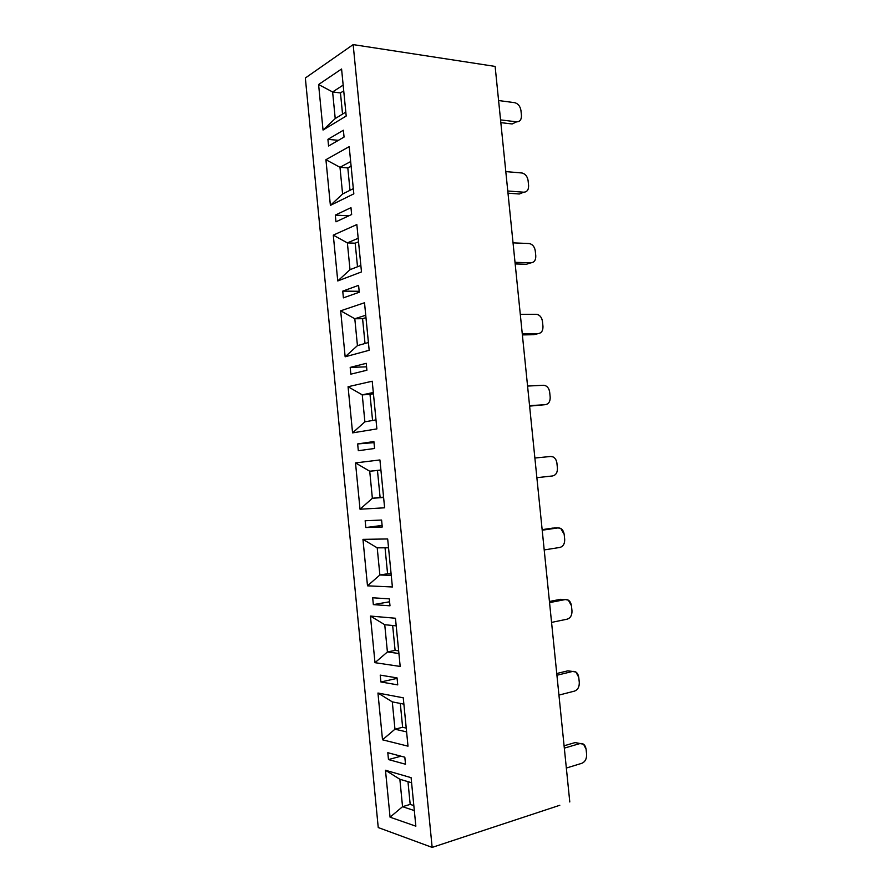 <?xml version="1.0" encoding="UTF-8"?>
<svg xmlns="http://www.w3.org/2000/svg" width="892" height="892" viewBox="0 0 892 892"><rect width="100%" height="100%" fill="white"/><g stroke="black" fill="none" stroke-linecap="round" stroke-linejoin="round"><path stroke-width="1.34" d="M559.808 805.264L432.152 847.4L378.241 827.553L432.152 847.4L353.154 44.6L305.343 78.005L378.241 827.553L305.343 78.005L353.154 44.6L495.127 66.409L353.154 44.6L432.152 847.4L559.808 805.264M358.316 450.716L374.573 448.475L358.316 450.716L357.659 443.937L373.893 441.551L374.573 448.475L373.893 441.551L357.659 443.937L358.316 450.716M365.82 527.54L382.111 525.433L365.82 527.54L382.267 527.005L381.586 520.058L365.151 520.738L365.82 527.54L365.151 520.738L381.586 520.058L382.267 527.005L365.82 527.54M373.347 604.62L389.592 601.777L373.347 604.62L389.994 605.813L389.302 598.833L372.678 597.796L373.347 604.62L372.678 597.796L389.302 598.833L389.994 605.813L373.347 604.62M380.895 681.967L397.096 678.366L380.895 681.967L397.743 684.889L397.052 677.887L380.226 675.121L380.895 681.967L380.226 675.121L397.052 677.887L397.743 684.889L380.895 681.967M388.477 759.571L400.999 756.193L388.477 759.571L405.514 764.232L404.823 757.208L387.797 752.703L388.477 759.571L387.797 752.703L404.823 757.208L405.514 764.232L388.477 759.571M384.619 507.804L379.925 459.949L355.507 462.915L360.022 509.22L384.619 507.804L360.022 509.22L372.365 498.282L360.022 509.22L355.507 462.915L369.723 471.221L355.507 462.915L379.925 459.949L384.619 507.804M383.616 497.48L372.365 498.282L369.723 471.221L380.917 470.006L369.723 471.221L372.365 498.282L383.616 497.48M392.391 586.981L387.674 538.958L362.955 539.359L367.493 585.821L392.391 586.981L367.493 585.821L379.869 574.994L367.493 585.821L362.955 539.359L377.216 547.844L362.955 539.359L387.674 538.958L392.391 586.981M391.253 575.351L379.869 574.994L377.216 547.844L388.544 547.788L377.216 547.844L379.869 574.994L391.253 575.351M400.185 666.436L395.457 618.245L370.436 616.06L374.986 662.678L400.185 666.436L374.986 662.678L387.407 651.963L374.986 662.678L370.436 616.06L384.742 624.723L370.436 616.06L395.457 618.245L400.185 666.436M398.914 653.49L387.407 651.963L384.742 624.723L396.204 625.827L384.742 624.723L387.407 651.963L398.914 653.49M408.001 746.169L403.262 697.812L377.952 693.028L382.512 739.803L408.001 746.169L382.512 739.803L394.966 729.199L382.512 739.803L377.952 693.028L392.29 701.859L377.952 693.028L403.262 697.812L408.001 746.169M406.607 731.897L394.966 729.199L392.29 701.859L403.886 704.145L392.29 701.859L394.966 729.199L406.607 731.897M415.85 826.182L411.089 777.657L385.478 770.253L390.06 817.183L415.85 826.182L390.06 817.183L402.548 806.691L390.06 817.183L385.478 770.253L399.861 779.262L385.478 770.253L411.089 777.657L415.85 826.182M414.323 810.572L402.548 806.691L399.861 779.262L411.591 782.73L399.861 779.262L402.548 806.691L414.323 810.572M380.103 497.413L372.365 498.282L380.103 497.413L377.461 470.474L369.723 471.221L380.929 470.106L377.461 470.474L380.103 497.413L383.582 497.156L380.103 497.413M387.585 573.768L379.869 574.994L387.585 573.768L385.043 547.799L387.585 573.768L391.109 573.868L387.585 573.768M395.1 650.391L387.407 651.963L395.1 650.391L392.658 625.493L395.1 650.391L398.657 650.848L395.1 650.391M402.627 727.259L394.966 729.199L402.627 727.259L400.296 703.442L402.627 727.259L406.228 728.084L402.627 727.259M410.186 804.394L402.548 806.691L410.186 804.394L407.967 781.66L410.186 804.394L413.832 805.576L410.186 804.394M372.209 381.218L376.881 428.907L352.574 432.876L348.07 386.727L372.209 381.218L348.07 386.727L352.574 432.876L376.881 428.907L372.209 381.218M364.516 302.756L369.177 350.277L345.148 356.789L340.666 310.806L364.516 302.756L340.666 310.806L345.148 356.789L369.177 350.277L364.516 302.756M356.845 224.561L361.483 271.915L337.756 280.958L333.285 235.12L356.845 224.561L333.285 235.12L337.756 280.958L361.483 271.915L356.845 224.561M349.196 146.645L353.823 193.843L330.386 205.383L325.926 159.701L349.196 146.645L325.926 159.701L330.386 205.383L353.823 193.843L349.196 146.645M341.58 68.996L346.196 116.027L323.038 130.054L318.589 84.528L341.58 68.996L318.589 84.528L323.038 130.054L346.196 116.027L341.58 68.996M350.846 374.161L350.188 367.404L366.222 363.323L366.902 370.225L350.846 374.161L366.902 370.225L366.222 363.323L350.188 367.404L350.846 374.161M343.398 297.861L342.74 291.127L358.584 285.351L359.264 292.242L343.398 297.861L359.264 292.242L358.584 285.351L342.74 291.127L343.398 297.861M335.972 221.807L335.314 215.106L350.969 207.658L351.649 214.515L335.972 221.807L351.649 214.515L350.969 207.658L335.314 215.106L335.972 221.807M328.568 146.02L327.922 139.33L343.387 130.232L344.056 137.067L328.568 146.02L344.056 137.067L343.387 130.232L327.922 139.33L328.568 146.02M374.004 442.644L357.659 443.937L374.004 442.644M338.38 140.345L327.922 139.33L338.38 140.345M348.828 215.831L335.314 215.106L348.828 215.831M359.164 291.283L342.74 291.127L359.164 291.283M366.567 366.835L350.188 367.404L366.567 366.835M335.225 118.569L323.038 130.054L335.225 118.569L332.616 91.965L318.589 84.528L332.616 91.965L343.164 85.097L332.616 91.965L335.225 118.569L345.806 112.091L335.225 118.569M342.595 193.999L330.386 205.383L342.595 193.999L339.986 167.306L325.926 159.701L339.986 167.306L350.656 161.552L339.986 167.306L342.595 193.999L353.321 188.647L342.595 193.999M350.01 269.685L337.756 280.958L350.01 269.685L347.378 242.903L333.285 235.12L347.378 242.903L358.183 238.275L347.378 242.903L350.01 269.685L360.847 265.459L350.01 269.685M357.436 345.628L345.148 356.789L357.436 345.628L354.804 318.756L340.666 310.806L354.804 318.756L365.731 315.255L354.804 318.756L357.436 345.628L368.407 342.539L357.436 345.628M364.884 421.827L352.574 432.876L364.884 421.827L362.252 394.855L348.07 386.727L362.252 394.855L373.313 392.502L362.252 394.855L364.884 421.827L376 419.876L364.884 421.827M340.465 92.946L332.616 91.965L340.465 92.946L343.721 90.839L340.465 92.946L342.539 114.098L340.465 92.946M347.813 167.941L339.986 167.306L347.813 167.941L351.113 166.191L347.813 167.941L349.998 190.308L347.813 167.941M355.183 243.193L347.378 242.903L355.183 243.193L358.528 241.788L355.183 243.193L357.502 266.764L355.183 243.193M362.587 318.7L354.804 318.756L362.587 318.7L365.965 317.63L362.587 318.7L365.018 343.487L362.587 318.7M370.013 394.465L362.252 394.855L373.436 393.74L370.013 394.465L372.566 420.478L370.013 394.465M549.673 392.145L550.186 397.152C550.275 401.489 548.68 403.987 545.413 404.667L529.603 406.116L545.413 404.667C548.714 404.02 550.297 401.512 550.186 397.152L549.673 392.145C548.903 387.83 546.829 385.534 543.429 385.266L545.38 385.612C547.866 386.894 549.294 389.068 549.673 392.145M542.459 321.399L542.972 326.394C543.05 330.687 541.455 333.106 538.177 333.619L533.606 334.712L522.377 334.913L533.606 334.712L538.177 333.619C541.477 333.129 543.083 330.72 542.972 326.394L542.459 321.399C541.689 317.073 539.604 314.709 536.203 314.285L537.686 314.53C540.418 315.768 542.013 318.054 542.459 321.399M535.267 250.864L535.78 255.848C535.858 260.118 534.252 262.438 530.963 262.805L526.436 264.244L529.067 263.408L526.436 264.244L515.175 263.932L526.436 264.244L530.963 262.805C534.275 262.471 535.88 260.152 535.78 255.848L535.267 250.864C534.498 246.549 532.401 244.096 528.989 243.527L530.004 243.683C532.97 244.832 534.721 247.229 535.267 250.864M528.097 180.563L528.599 185.525C528.688 189.762 527.072 191.992 523.771 192.204L519.278 193.999L522.645 192.65L519.278 193.999L507.994 193.163L519.278 193.999L523.771 192.204C527.094 192.025 528.711 189.795 528.599 185.525L528.097 180.563C527.328 176.237 525.232 173.706 521.809 172.981L522.311 173.059C525.511 174.096 527.44 176.594 528.097 180.563M512.153 123.966L500.825 122.628L512.153 123.966L516.602 121.825L500.546 119.896L516.602 121.825C519.936 121.803 521.564 119.662 521.452 115.425L520.95 110.474C520.181 106.148 518.074 103.539 514.651 102.669C518.062 103.572 520.159 106.17 520.95 110.474L521.452 115.425C521.53 119.628 519.913 121.769 516.602 121.825L516.1 122.059M586.1 749.235L586.613 754.331C586.713 758.813 585.152 761.79 581.941 763.262C585.185 761.813 586.746 758.836 586.613 754.331L586.1 749.235C585.319 744.932 583.268 743.036 579.934 743.56L583.558 744.207L586.1 749.235M580.101 743.515L575.106 742.579L579.934 743.56L564.324 748.132L579.934 743.56L575.106 742.579L564.09 745.79L575.106 742.579M578.763 677.374L579.287 682.447C579.376 686.896 577.815 689.772 574.582 691.088C577.838 689.806 579.41 686.918 579.287 682.447L578.763 677.374C577.994 673.059 575.931 671.085 572.586 671.442L575.953 672.066L578.763 677.374M570.757 671.219L567.803 670.84L572.586 671.442L556.931 675.255L572.586 671.442L567.803 670.84L556.753 673.516L567.803 670.84M571.46 605.724L571.973 610.786C572.073 615.201 570.501 617.989 567.256 619.148C570.523 618.022 572.095 615.235 571.973 610.786L571.46 605.724C570.69 601.409 568.617 599.357 565.26 599.558L568.338 600.138L571.46 605.724M562.551 599.424L565.26 599.558L549.55 602.613L565.26 599.558L560.533 599.324L549.439 601.464L560.533 599.324M564.179 534.308L564.692 539.348C564.781 543.741 563.198 546.428 559.953 547.432C563.231 546.462 564.803 543.763 564.692 539.348L564.179 534.308C563.398 529.993 561.336 527.863 557.957 527.908L560.7 528.41L564.179 534.308M554.278 527.997L557.957 527.908L542.202 530.205L557.957 527.908L542.146 529.647L553.274 528.019M556.909 463.115L557.422 468.144C557.522 472.504 555.928 475.102 552.672 475.938C555.961 475.124 557.545 472.526 557.422 468.144L556.909 463.115C556.14 458.8 554.066 456.581 550.687 456.47L553.051 456.905C555.303 458.209 556.586 460.283 556.909 463.115M569.787 801.975L495.127 66.409L569.787 801.975M543.429 385.266L527.573 386.069L543.429 385.266M529.558 405.67L545.413 404.667L529.558 405.67M536.203 314.285L520.292 314.352L536.203 314.285M522.277 333.887L538.177 333.619L522.277 333.887M528.989 243.527L513.034 242.858L528.989 243.527M515.007 262.337L530.963 262.805L515.007 262.337M521.809 172.981L505.797 171.587L521.809 172.981M507.771 191L523.771 192.204L507.771 191M514.651 102.669L498.583 100.54L514.651 102.669M566.342 768.045L581.941 763.262L566.342 768.045M558.938 695.102L574.582 691.088L558.938 695.102M551.557 622.404L567.256 619.148L551.557 622.404M544.209 549.929L559.953 547.432L544.209 549.929M550.687 456.47L534.877 458.02L550.687 456.47M536.872 477.688L552.672 475.938L536.872 477.688M495.127 66.409L484.813 64.826"/></g></svg>
